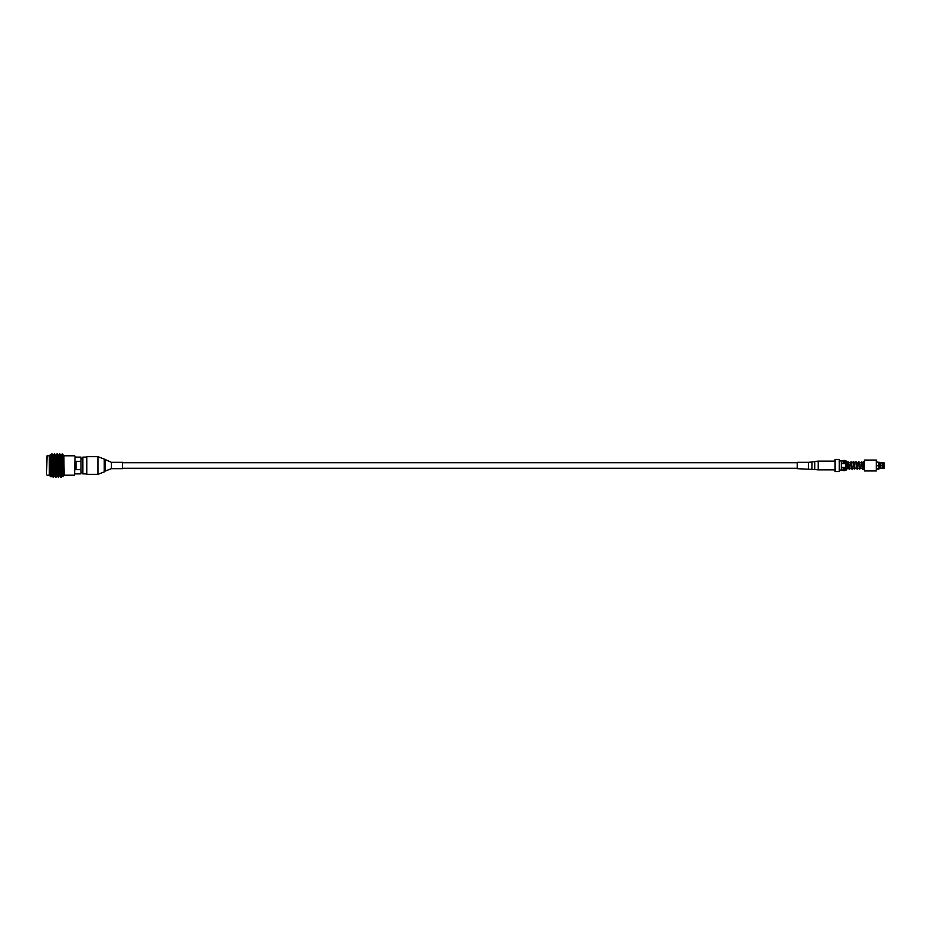 <?xml version="1.0" encoding="UTF-8"?>
<svg xmlns="http://www.w3.org/2000/svg" width="931" height="931" viewBox="0 0 931 931"><rect width="100%" height="100%" fill="white"/><g stroke="black" fill="none" stroke-linecap="round" stroke-linejoin="round"><path stroke-width="1.4" d="M808.399 468.665L808.399 462.335L797.227 462.335L797.227 468.665L814.718 469.538L814.718 461.462L818.244 461.124L818.244 469.876L814.718 469.538M864.34 468.165L864.34 469.224M884.264 465.221L881.005 465.314L884.264 465.779M884.45 465.779L884.078 467.967L878.585 468.421L878.585 465.779L879.33 465.779L877.479 465.779L878.585 465.221L878.585 462.579L884.45 463.359L884.45 465.221L884.078 462.765L878.585 462.579M876.35 470.946L876.35 460.054L864.433 460.054L864.433 470.946L876.35 470.946L876.35 460.054M846.733 461.078L846.733 469.922L847.012 461.357L843.242 460.426L843.242 463.661L841.554 463.661L841.554 460.938L843.242 460.938M843.242 470.062L841.554 470.062L841.554 467.339L845.616 467.339L845.616 461.078M839.238 465.5L839.238 459.449L835.002 459.449L835.002 471.552L839.238 471.552L839.238 465.5M839.238 460.938L841.368 460.938L841.368 470.062L839.238 470.062M882.588 467.595L882.588 465.779L880.26 465.779L884.078 465.779L884.078 467.967M879.143 462.742L879.33 465.221L878.585 465.221M880.26 463.184L880.26 465.221L882.588 465.221L879.33 465.221L879.33 462.87M845.616 467.339L845.616 469.922L844.638 470.574L844.638 467.339M845.616 463.661L841.554 463.661M844.638 460.426L844.638 463.661L843.242 463.661M884.45 465.221L882.588 465.221L882.588 463.405M882.914 465.221L882.914 463.405M883.333 465.221L883.333 463.033M879.143 462.474L882.588 462.905L880.26 462.916M882.914 468.095L884.45 468.142L884.45 467.187M878.585 468.689L877.479 468.689M879.33 468.409L880.26 468.084L879.143 468.852M879.33 468.712L882.588 467.874M844.638 470.574L843.242 470.574L843.242 467.339M878.585 468.421L877.479 468.421M879.33 468.13L879.33 465.779L880.26 465.779L880.26 467.816M882.914 467.595L882.914 465.779M883.333 467.967L883.333 465.779M111.406 462.335L111.406 468.665L122.578 468.665L122.578 462.335L111.406 462.335L104.214 459.076L104.214 471.924L97.953 474.345L97.953 456.656L104.214 459.076M97.953 474.345L86.781 474.345L86.781 456.656L97.953 456.656M46.55 457.121L46.55 473.879M49.331 455.783L47.016 455.783L46.55 474.054M75.05 456.248L74.585 475.217L75.05 456.248M75.05 473.879L80.974 473.879L80.974 469.666L75.981 469.666L75.981 461.334L80.974 461.334L80.974 457.121L75.05 457.121M82.882 473.879L82.882 457.121L82.882 473.879L86.781 473.879M63.029 455.445L62.272 454.677L63.029 455.445L63.948 463.149L63.913 456.26L63.948 463.149M62.656 454.235L63.087 475.497M62.761 472.471L62.4 475.427L62.994 476.428L64.134 475.276L63.808 455.399M51.449 457.121L51.927 454.747C52.357 459.821 52.788 482.654 53.218 476.253L53.37 473.879M51.775 457.121L51.927 454.724M51.764 453.863L52.241 454.747C52.671 459.821 53.114 482.654 53.544 476.253L53.835 470.853M53.905 460.147L54.51 454.747C54.941 459.821 55.371 482.654 55.802 476.253L56.093 470.853M54.219 460.147L54.51 454.724M52.055 475.427L50.472 455.538L51.764 475.462L53.381 477.138L54.673 475.462L53.381 455.538L54.324 453.886L54.836 454.747C55.266 459.821 55.697 482.654 56.128 476.253L56.419 470.853M55.93 455.573L56.907 453.886L57.094 454.747C57.524 459.821 57.955 482.654 58.385 476.253L58.676 470.853M56.942 453.863L57.419 454.747C57.85 459.821 58.281 482.654 58.711 476.253L59.002 470.853M59.072 460.147L59.677 454.747C60.108 459.821 60.55 482.654 60.98 476.253L60.98 476.253M59.526 453.863L60.003 454.747C60.434 459.821 60.864 482.654 61.295 476.253L60.818 477.138L59.572 473.402L58.548 455.538L59.491 453.886M53.404 477.114L53.544 476.253M54.638 475.427L55.639 477.138L56.128 476.253M57.675 470.853L57.257 475.462L58.234 477.138L58.711 476.253M50.507 455.562L50.123 454.933L49.331 455.725L49.331 475.276L50.961 476.881L51.135 473.879M50.146 454.945L51.042 476.113M53.067 473.879L53.533 461.485M62.528 470.853L62.272 474.717M61.167 477.114L62.144 475.438L60.98 456.295L59.875 453.886M59.677 474.717L58.385 456.295L57.291 453.886M57.35 470.853L56.942 475.462L55.802 456.295L54.696 453.886M54.347 475.462L53.218 456.295L52.113 453.886M61.655 460.147L62.272 454.747M63.948 457.074L63.727 455.538M62.4 475.427L60.818 455.538M60.259 470.853L59.817 475.427M55.988 477.114L57.257 475.462L55.639 455.538M53.055 455.538L53.218 456.283M50.798 455.538L50.623 456.283M80.974 469.666L80.974 461.334M808.399 462.335L811.925 461.997L811.925 469.003M878.585 462.311L876.816 461.962M884.078 465.221L884.078 463.033M884.078 462.765L883.333 462.486M883.333 468.514L884.078 468.235M879.143 468.258L879.143 465.779M111.406 468.665L105.145 471.086L105.145 459.914M797.227 468.293L122.578 468.293M797.227 462.707L122.578 462.707M818.244 469.876L835.002 469.876M818.244 461.124L835.002 461.124M811.925 461.997L814.718 461.462M864.236 462.567L863.27 462.404C863.584 465.093 863.584 471.226 864.282 469.34L864.34 469.34M863.13 462.567L863.619 461.671L864.34 462.148M846.558 461.66L847.629 468.596M846.558 468.852L847.769 468.433M861.117 462.556L862.537 469.259L863.607 468.433M858.033 462.567L858.719 461.66L859.522 462.358L860.535 468.444M860.721 462.567L861.862 461.776L862.304 462.719L863.084 468.316M855.833 462.66L857.044 469.177L858.231 468.433M858.429 462.556L859.592 469.003L860.919 468.433M855.345 462.567L855.938 461.683L856.857 462.428L857.847 468.444M853.052 462.556L854.227 469.038L855.542 468.433M852.656 462.567L853.18 461.706L853.995 461.997L855.158 468.444M850.364 462.556L851.388 468.7L852.261 469.317L852.854 468.433M849.968 462.567L851.155 461.823L852.47 468.444L851.702 468.444M847.676 462.556L848.7 468.689L849.503 469.34L850.166 468.433M847.28 462.567L848.595 461.962L849.782 468.444M863.293 462.567L862.269 462.567M861.361 462.567L859.581 462.567M858.44 462.567L856.892 462.567M856.764 462.567L854.204 462.567M853.68 462.567L853.064 462.567M853.052 462.567L851.516 462.567M850.573 462.567L848.828 462.567M879.33 462.288L880.26 462.66M882.588 468.095L880.26 468.34M846.733 469.922L845.616 469.922M863.689 468.433L849.77 468.433M848.63 468.433L847.594 468.433M878.585 469.038L876.816 469.038M105.145 471.086L104.214 471.924M82.417 459.006L80.974 459.006M86.781 457.121L82.882 457.121M64.134 455.783L74.585 455.783M51.519 473.879L50.751 473.879M62.714 470.853L62.016 470.853M59.107 470.853L58.106 470.853M56.523 470.853L55.511 470.853M62.714 454.328L63.436 455.562M59.561 475.438L58.583 477.114M51.799 475.438L50.961 476.881M61.109 455.573L62.272 453.863M51.74 453.886L50.763 455.573M64.134 475.217L74.585 475.217M47.016 475.217L49.331 475.217M52.078 457.121L51.019 457.121M82.417 471.994L80.974 471.994"/></g></svg>
